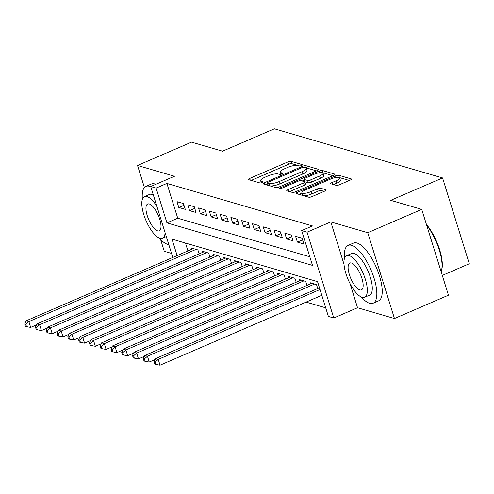 <?xml version="1.0" encoding="UTF-8"?>
<svg xmlns="http://www.w3.org/2000/svg" width="494" height="494" viewBox="0 0 494 494"><rect width="100%" height="100%" fill="white"/><g stroke="black" fill="none" stroke-linecap="round" stroke-linejoin="round"><path stroke-width="0.74" d="M301.544 165.471A1.729 0.457 -17.3 0 0 302.458 164.743A1.729 0.457 -17.3 0 0 302.285 164.619L291.04 161.334A2.476 0.655 -17.3 0 0 287.86 161.939L249.705 178.427A2.476 0.655 -17.3 0 0 248.402 179.47A2.476 0.655 -17.3 0 0 248.643 179.649L259.887 182.934A1.729 0.457 -17.3 0 0 262.11 182.508A1.729 0.457 -17.3 0 0 263.024 181.78A1.729 0.457 -17.3 0 0 262.851 181.65L261.4 181.224A7.916 2.099 -17.3 0 1 260.628 180.65A7.916 2.099 -17.3 0 1 264.796 177.309L267.976 175.932A7.916 2.099 -17.3 0 1 278.147 173.993L279.604 174.419A1.729 0.457 -17.3 0 0 281.827 173.993A1.729 0.457 -17.3 0 0 282.741 173.258A1.729 0.457 -17.3 0 0 282.568 173.135L281.117 172.709A7.916 2.099 -17.3 0 1 280.345 172.134A7.916 2.099 -17.3 0 1 284.513 168.787L287.693 167.417A7.916 2.099 -17.3 0 1 297.863 165.471L299.321 165.898A1.729 0.457 -17.3 0 0 301.544 165.471M336.26 185.361A2.476 0.655 -17.3 0 0 339.44 184.756L350.147 180.131A2.476 0.655 -17.3 0 0 351.45 179.087A2.476 0.655 -17.3 0 0 351.209 178.908L338.717 175.259A2.476 0.655 -17.3 0 0 335.537 175.864L297.382 192.351A2.476 0.655 -17.3 0 0 296.079 193.395A2.476 0.655 -17.3 0 0 296.32 193.574L308.806 197.223A2.476 0.655 -17.3 0 0 311.986 196.612L324.916 191.03A2.476 0.655 -17.3 0 0 326.219 189.986A2.476 0.655 -17.3 0 0 325.978 189.801L320.631 188.245A2.476 0.655 -17.3 0 0 317.457 188.85L311.041 191.616A6.613 1.76 -17.3 0 1 301.896 192.759A6.613 1.76 -17.3 0 1 305.378 189.968L330.505 179.112A6.613 1.76 -17.3 0 1 339.65 177.976A6.613 1.76 -17.3 0 1 336.167 180.767L331.98 182.576A2.476 0.655 -17.3 0 0 330.671 183.62A2.476 0.655 -17.3 0 0 330.918 183.799L336.26 185.361M421.734 209.382L448.459 295.196L394.465 318.525L367.734 232.705L421.734 209.382L390.735 200.329L442.568 177.933L274.374 128.811L222.541 151.201L191.542 142.149L137.542 165.471L174.475 176.259L150.713 186.522L156.104 188.097L166.904 183.428L312.461 225.943L301.661 230.605L307.052 232.18L333.777 318L328.387 316.426L317.556 281.636L171.998 239.121L177.13 255.602M367.734 232.705L330.807 221.917L307.052 232.18M317.228 170.516A2.476 0.655 -17.3 0 0 318.531 169.473A2.476 0.655 -17.3 0 0 318.29 169.294L305.805 165.644A2.476 0.655 -17.3 0 0 302.624 166.25L264.469 182.737A2.476 0.655 -17.3 0 0 263.16 183.78A2.476 0.655 -17.3 0 0 263.407 183.959L275.893 187.609A2.476 0.655 -17.3 0 0 279.073 187.004L317.228 170.516M322.261 170.449L334.747 174.098A2.476 0.655 -17.3 0 1 334.994 174.277A2.476 0.655 -17.3 0 1 333.691 175.327L295.529 191.808A2.476 0.655 -17.3 0 1 292.349 192.413L287.002 190.851A2.476 0.655 -17.3 0 1 286.761 190.672A2.476 0.655 -17.3 0 1 288.064 189.628L303.544 182.941A2.476 0.655 -17.3 0 0 304.847 181.897A2.476 0.655 -17.3 0 0 304.607 181.718L301.056 180.681A2.476 0.655 -17.3 0 0 297.882 181.292L281.771 188.251A1.729 0.457 -17.3 0 1 279.376 188.547A1.729 0.457 -17.3 0 1 280.289 187.819L319.081 171.06A2.476 0.655 -17.3 0 1 322.261 170.449L322.983 172.77L332.894 175.666M137.542 165.471L144.409 187.504M160.624 239.578L164.274 251.292L171.548 253.416M183.465 203.553L176.994 201.663L178.797 207.461L185.269 209.351L183.465 203.553M194.247 206.702L187.776 204.812L189.579 210.611L196.05 212.5L194.247 206.702M205.029 209.851L198.557 207.962L200.36 213.76L206.832 215.65L205.029 209.851M215.81 213L209.339 211.111L211.148 216.909L217.613 218.799L215.81 213M226.592 216.15L220.12 214.26L221.929 220.058L228.395 221.948L226.592 216.15M237.373 219.299L230.902 217.409L232.711 223.208L239.176 225.097L237.373 219.299M248.155 222.448L241.683 220.559L243.493 226.357L249.958 228.247L248.155 222.448M258.936 225.597L252.465 223.708L254.274 229.506L260.739 231.396L258.936 225.597M269.718 228.747L263.246 226.857L265.056 232.655L271.521 234.545L269.718 228.747M280.499 231.896L274.028 230.006L275.837 235.805L282.302 237.694L280.499 231.896M291.281 235.045L284.81 233.156L286.619 238.954L293.084 240.844L291.281 235.045M302.062 238.194L295.591 236.305L297.4 242.103L303.872 243.993L302.062 238.194M166.904 183.428L177.741 218.225L309.818 256.8M306.101 302.1L325.713 307.824M185.478 243.06L187.93 250.933M191.814 249.254L191.444 248.05L197.909 249.939L199.144 253.897M202.596 252.403L202.225 251.199L208.69 253.089L209.925 257.047M213.383 255.552L213.007 254.348L219.472 256.238L220.707 260.196M224.165 258.702L223.788 257.498L230.253 259.387L231.488 263.345M234.946 261.851L234.57 260.647L241.041 262.536L242.27 266.494M245.728 265L245.351 263.796L251.823 265.686L253.052 269.644M256.51 268.149L256.133 266.945L262.604 268.835L263.833 272.793M267.291 271.299L266.914 270.094L273.386 271.984L274.615 275.942M278.073 274.448L277.696 273.244L284.167 275.133L285.396 279.091M288.854 277.597L288.477 276.393L294.949 278.283L296.178 282.241M299.636 280.746L299.259 279.542L305.73 281.432L306.959 285.39M310.417 283.896L310.041 282.692L316.512 284.581L317.741 288.539M442.303 275.417L469.3 263.753L442.568 177.933M349.993 283.513L357.539 307.737L394.465 318.525M357.539 307.737L333.777 318M156.104 188.097L166.941 222.887L312.498 265.402L301.661 230.605M172.814 257.467L150.713 186.522M177.741 218.225L166.941 222.887M178.797 207.461L183.984 205.22M189.579 210.611L194.766 208.369M200.36 213.76L205.547 211.518M211.148 216.909L216.329 214.668M221.929 220.058L227.11 217.817M232.711 223.208L237.892 220.966M243.493 226.357L248.673 224.115M254.274 229.506L259.455 227.265M265.056 232.655L270.237 230.414M275.837 235.805L281.018 233.563M286.619 238.954L291.8 236.712M297.4 242.103L302.581 239.862M330.807 221.917L344.034 264.376M299.574 165.935L291.763 163.65A2.476 0.655 -17.3 0 0 288.582 164.261L251.218 180.403M267.705 183.972L265.982 184.713M316.438 170.862L306.527 167.966A2.476 0.655 -17.3 0 0 305.996 167.917M304.001 167.268A1.729 0.457 -17.3 0 0 301.778 167.694L268.279 182.163A1.729 0.457 -17.3 0 0 267.365 182.891A1.729 0.457 -17.3 0 0 267.538 183.021L269.069 183.465A7.916 2.099 -17.3 0 0 279.24 181.526L302.137 171.634A7.916 2.099 -17.3 0 0 306.311 168.293A7.916 2.099 -17.3 0 0 305.533 167.713L304.001 167.268M267.365 182.891L268.088 185.213A1.729 0.457 -17.3 0 0 268.261 185.336L267.538 183.021M306.311 168.293L307.033 170.609A7.916 2.099 -17.3 0 1 302.859 173.956L279.962 183.842A7.916 2.099 -17.3 0 1 269.792 185.787L268.261 185.336M289.583 191.604L304.267 185.262A2.476 0.655 -17.3 0 0 305.57 184.219L304.847 181.897M302.155 181.002L304.082 180.168M319.599 176.006A6.613 1.76 -17.3 0 0 323.088 173.215A6.613 1.76 -17.3 0 0 313.937 174.351L305.088 178.173A2.476 0.655 -17.3 0 0 303.785 179.223A2.476 0.655 -17.3 0 0 304.026 179.402L307.571 180.434A2.476 0.655 -17.3 0 0 310.751 179.828L319.599 176.006L320.322 178.328A6.613 1.76 -17.3 0 0 323.811 175.531L323.088 173.215M303.785 179.223L304.508 181.539A2.476 0.655 -17.3 0 0 304.749 181.718L304.026 179.402M320.322 178.328L311.473 182.15A2.476 0.655 -17.3 0 1 308.293 182.755L304.749 181.718M322.983 172.77A2.476 0.655 -17.3 0 0 322.415 172.721M339.65 177.976L340.372 180.291A6.613 1.76 -17.3 0 1 336.889 183.089L333.493 184.552M301.896 192.759L302.618 195.081A6.613 1.76 -17.3 0 0 311.763 193.938L311.041 191.616M324.126 191.369L321.353 190.561A2.476 0.655 -17.3 0 0 318.179 191.166L311.763 193.938M301.97 193L298.895 194.327M349.351 180.471L339.44 177.574A2.476 0.655 -17.3 0 0 339.125 177.531M193.327 248.599L26.157 320.816L28.856 321.6L30.659 327.399L36.525 324.867M25.781 324.317L24.7 324.002L25.422 326.324L26.503 326.639L25.781 324.317L28.856 321.6L196.025 249.39M24.7 324.002L26.157 320.816M30.659 327.399L26.503 326.639M150.806 186.818A31.499 11.276 -113.4 0 0 149.416 186.281A31.499 11.276 -113.4 0 0 145.958 186.362A31.499 11.276 -113.4 0 0 142.389 199.199M159.142 237.984A31.499 11.276 -113.4 0 0 167.478 244.264A31.499 11.276 -113.4 0 0 168.775 244.518M155.826 184.311A31.499 11.276 -113.4 0 0 154.813 183.947A31.499 11.276 -113.4 0 0 151.355 184.027L145.958 186.362M156.938 206.498A22.681 8.12 -113.4 0 0 146.977 196.544A22.681 8.12 -113.4 0 0 144.483 196.6L149.454 194.457A22.681 8.12 66.6 0 1 151.942 194.401A22.681 8.12 66.6 0 1 153.356 194.994M144.483 196.6A22.681 8.12 -113.4 0 0 144.81 217.613A22.681 8.12 -113.4 0 0 159.982 238.293A22.681 8.12 -113.4 0 0 162.47 238.238A22.681 8.12 -113.4 0 0 165.113 232.748M157.666 230.871A14.616 5.23 -113.4 0 0 159.272 230.834A14.616 5.23 -113.4 0 0 159.062 217.292A14.616 5.23 -113.4 0 0 149.287 203.966A14.616 5.23 -113.4 0 0 147.681 204.003A14.616 5.23 -113.4 0 0 147.891 217.545A14.616 5.23 -113.4 0 0 157.666 230.871M361.305 297.03A31.499 11.276 -113.4 0 0 369.636 303.31A31.499 11.276 -113.4 0 0 373.094 303.236A31.499 11.276 -113.4 0 0 372.643 274.047A31.499 11.276 -113.4 0 0 351.574 245.327A31.499 11.276 -113.4 0 0 348.116 245.407A31.499 11.276 -113.4 0 0 344.546 258.245M373.094 303.236L378.497 300.902A31.499 11.276 -113.4 0 0 378.046 271.719A31.499 11.276 -113.4 0 0 356.977 242.992A31.499 11.276 -113.4 0 0 353.513 243.073L348.116 245.407M346.646 255.645L351.611 253.502A22.681 8.12 66.6 0 1 354.105 253.447A22.681 8.12 66.6 0 1 369.271 274.127A22.681 8.12 66.6 0 1 369.598 295.14L364.634 297.283A22.681 8.12 -113.4 0 0 364.306 276.269A22.681 8.12 -113.4 0 0 349.135 255.589A22.681 8.12 -113.4 0 0 346.646 255.645A22.681 8.12 -113.4 0 0 346.967 276.659A22.681 8.12 -113.4 0 0 362.139 297.339A22.681 8.12 -113.4 0 0 364.634 297.283M359.83 289.916A14.616 5.23 -113.4 0 0 361.435 289.879A14.616 5.23 -113.4 0 0 361.225 276.337A14.616 5.23 -113.4 0 0 351.45 263.012A14.616 5.23 -113.4 0 0 349.845 263.049A14.616 5.23 -113.4 0 0 350.048 276.591A14.616 5.23 -113.4 0 0 359.83 289.916M441.142 271.7A31.499 11.276 -113.4 0 0 441.34 271.132A31.499 11.276 -113.4 0 0 426.693 225.313M426.415 224.418A30.739 11.004 66.6 0 1 441.611 270.255L441.34 271.132M204.108 251.749L36.939 323.965L39.637 324.749L41.44 330.548L47.307 328.016M36.562 327.466L35.482 327.151L36.204 329.473L37.285 329.788L36.562 327.466L39.637 324.749L206.807 252.539M35.482 327.151L36.939 323.965M41.44 330.548L37.285 329.788M214.89 254.898L47.72 327.114L50.419 327.899L52.222 333.697L58.088 331.165M47.344 330.616L46.263 330.301L46.986 332.623L48.066 332.937L47.344 330.616L50.419 327.899L217.588 255.688M46.263 330.301L47.72 327.114M52.222 333.697L48.066 332.937M225.672 258.047L58.502 330.264L61.2 331.048L63.004 336.846L68.87 334.315M58.125 333.765L57.045 333.45L57.767 335.772L58.848 336.087L58.125 333.765L61.2 331.048L228.37 258.837M57.045 333.45L58.502 330.264M63.004 336.846L58.848 336.087M236.453 261.196L69.284 333.413L71.982 334.197L73.785 339.996L79.651 337.464M68.907 336.914L67.826 336.599L68.549 338.921L69.629 339.236L68.907 336.914L71.982 334.197L239.152 261.987M67.826 336.599L69.284 333.413M73.785 339.996L69.629 339.236M247.235 264.346L80.065 336.562L82.764 337.346L84.567 343.145L90.439 340.613M79.688 340.063L78.608 339.749L79.33 342.07L80.411 342.385L79.688 340.063L82.764 337.346L249.933 265.136M78.608 339.749L80.065 336.562M84.567 343.145L80.411 342.385M258.022 267.495L90.847 339.711L93.545 340.496L95.348 346.294L101.221 343.762M90.47 343.213L89.389 342.898L90.112 345.22L91.192 345.534L90.47 343.213L93.545 340.496L260.715 268.285M89.389 342.898L90.847 339.711M95.348 346.294L91.192 345.534M268.804 270.644L101.628 342.861L104.327 343.645L106.13 349.443L112.002 346.911M101.251 346.362L100.171 346.047L100.893 348.369L101.974 348.684L101.251 346.362L104.327 343.645L271.496 271.434M100.171 346.047L101.628 342.861M106.13 349.443L101.974 348.684M279.585 273.793L112.41 346.01L115.108 346.794L116.911 352.593L122.784 350.061M112.033 349.511L110.952 349.196L111.675 351.518L112.756 351.833L112.033 349.511L115.108 346.794L282.278 274.584M110.952 349.196L112.41 346.01M116.911 352.593L112.756 351.833M290.367 276.943L123.191 349.159L125.89 349.943L127.693 355.742L133.565 353.21M122.815 352.66L121.734 352.346L122.456 354.667L123.537 354.982L122.815 352.66L125.89 349.943L293.059 277.733M121.734 352.346L123.191 349.159M127.693 355.742L123.537 354.982M301.149 280.092L133.973 352.308L136.671 353.093L138.474 358.891L144.347 356.359M133.596 355.81L132.516 355.495L133.238 357.817L134.319 358.131L133.596 355.81L136.671 353.093L303.841 280.882M132.516 355.495L133.973 352.308M138.474 358.891L134.319 358.131M311.93 283.241L144.761 355.458L147.453 356.242L149.262 362.04L155.128 359.509M144.378 358.959L143.303 358.644L144.026 360.966L145.1 361.281L144.378 358.959L147.453 356.242L314.622 284.031M143.303 358.644L144.761 355.458M149.262 362.04L145.1 361.281M319.47 287.792L155.542 358.607L158.234 359.391L160.044 365.19L321.81 295.307M155.159 362.108L154.085 361.793L154.807 364.115L155.882 364.43L155.159 362.108L158.234 359.391L320.007 289.509M154.085 361.793L155.542 358.607M160.044 365.19L155.882 364.43M302.39 164.94L302.285 164.619M262.956 181.977L262.851 181.65M282.673 173.462L282.568 173.135M281.549 174.104L281.117 172.709M261.832 182.619L261.4 181.224M250.23 180.112L249.705 178.427M288.582 164.261L287.86 161.939M291.763 163.65L291.04 161.334M264.994 184.423L264.469 182.737M302.958 167.318L302.624 166.25M306.527 167.966L305.805 165.644M318.439 169.757L318.29 169.294M269.792 185.787L269.069 183.465M279.962 183.842L279.24 181.526M302.859 173.956L302.137 171.634M334.895 174.567L334.747 174.098M288.595 191.32L288.064 189.628M304.267 185.262L303.544 182.941M280.543 188.634L280.289 187.819M319.599 172.727L319.081 171.06M308.293 182.755L307.571 180.434M311.473 182.15L310.751 179.828M332.505 184.262L331.98 182.576M336.889 183.089L336.167 180.767M318.179 191.166L317.457 188.85M321.353 190.561L320.631 188.245M326.12 190.27L325.978 189.801M297.907 194.037L297.382 192.351M336.05 177.5L335.537 175.864M339.44 177.574L338.717 175.259M351.351 179.371L351.209 178.908M281.012 174.277L280.345 172.134M261.295 182.792L260.628 180.65M166.305 236.583L162.47 238.238"/></g></svg>
